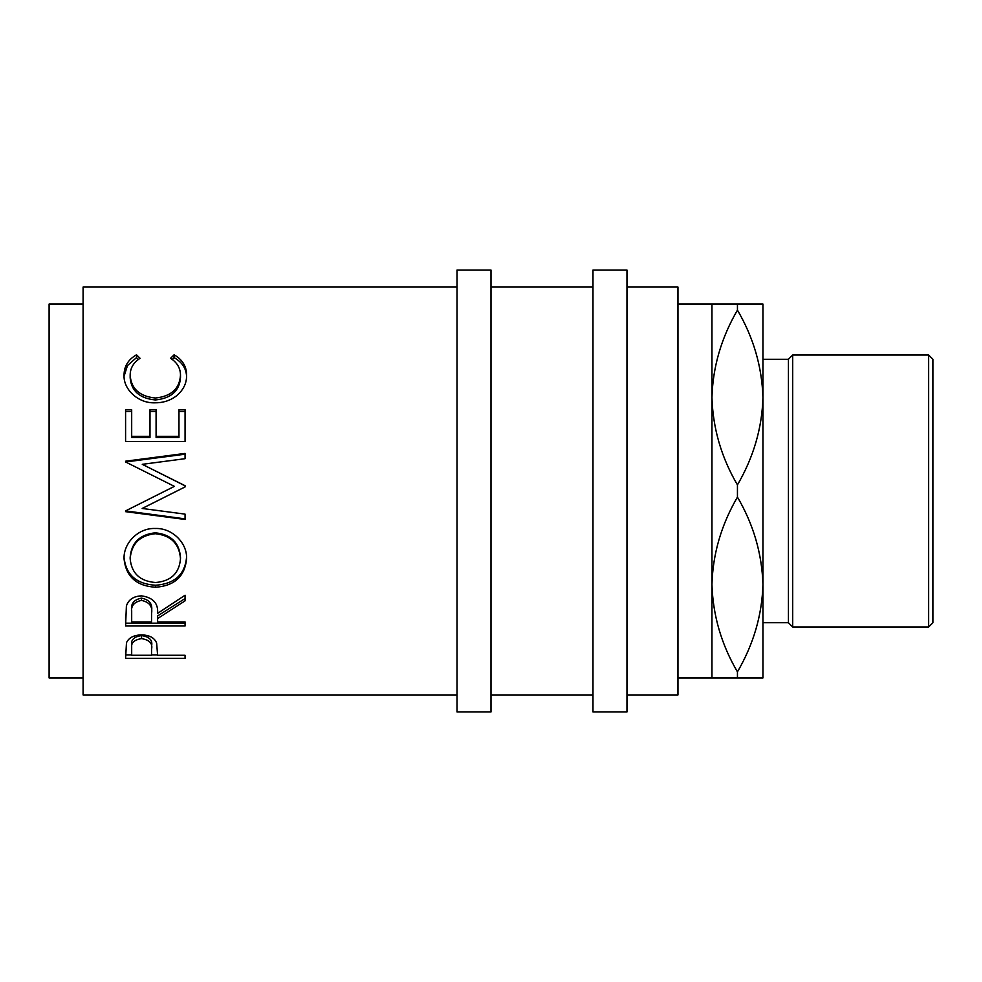 <?xml version="1.0" encoding="UTF-8"?>
<svg xmlns="http://www.w3.org/2000/svg" width="982" height="982" viewBox="0 0 982 982"><rect width="100%" height="100%" fill="white"/><g stroke="black" fill="none" stroke-linecap="round" stroke-linejoin="round"><path stroke-width="1.47" d="M125.586 658.382L126.482 642.731C128.765 637.711 133.785 635.096 141.543 634.888C149.51 635.108 154.542 637.821 156.641 643.05L157.611 655.276L185.07 655.276L185.07 658.382L125.586 658.382M157.611 618.586L157.611 621.937L185.07 621.937L185.07 625.988L125.586 625.988L126.396 605.968C128.519 599.572 133.552 596.209 141.494 595.865C153.008 597.486 158.384 603.316 157.611 613.369L185.07 595.215L185.07 600.837L157.611 618.586L157.611 615.923L185.07 598.541L185.07 595.215M124.063 559.016C123.216 543.132 138.376 527.715 155.303 528.488C172.022 527.8 187.28 542.862 186.592 558.574C184.96 576.287 174.624 585.837 155.586 587.248C136.486 586.033 125.966 576.618 124.063 559.016M176.969 491L142.169 508.467L185.07 486.925L185.07 485.722L142.267 464.326L185.07 458.692L185.07 453.414L125.586 461.196L125.586 461.97L185.07 454.2L185.07 458.692M142.169 508.467L185.07 514.126L185.07 519.453L125.586 511.659L125.586 510.898L174.391 486.372L125.586 461.97M125.586 441.495L125.586 409.752L131.686 409.752L131.686 436.327L149.988 436.327L149.988 409.752L156.089 409.752L156.089 436.327L178.97 436.327L178.97 409.752L185.07 409.752L185.07 441.495L125.586 441.495L125.586 411.446L131.686 411.446M136.498 354.797L140.07 358.307C133.429 362.542 130.127 368.25 130.164 375.431C131.269 388.884 139.677 396.421 155.389 398.029C171.224 396.372 179.596 388.737 180.492 375.124C180.418 368.115 177.104 362.505 170.573 358.307L174.121 354.797C182.443 359.633 186.605 366.409 186.592 375.099C186.801 383.238 183.327 390.222 176.195 396.077C170.07 400.631 163 402.878 154.984 402.816C137.934 403.504 123.192 389.032 124.063 375.161C124.014 366.396 128.163 359.608 136.498 354.797L136.498 357.632L138.388 359.437M457.011 287.051L83.089 287.051L83.089 694.949L457.011 694.949M83.089 304.039L49.1 304.039L49.1 677.961L83.089 677.961M491 711.95L491 270.05L457.011 270.05L457.011 711.95L491 711.95M626.97 711.95L626.97 270.05L592.981 270.05L592.981 711.95L626.97 711.95M928.653 355.03L932.9 359.277L932.9 622.723L928.653 626.97L928.653 355.03L792.683 355.03L792.683 626.97L788.436 622.723L788.436 359.277L792.683 355.03M928.653 626.97L792.683 626.97M788.436 359.277L762.94 359.277L762.94 677.961L677.961 677.961M788.436 622.723L762.94 622.723L762.94 584.474C762.069 615.014 753.575 644.143 737.445 671.872L737.445 677.961M762.94 397.526C762.069 428.054 753.575 457.182 737.445 484.912C721.426 457.6 712.92 428.471 711.95 397.526C712.822 366.986 721.316 337.857 737.445 310.128C753.464 337.44 761.958 366.568 762.94 397.526L762.94 304.039L711.95 304.039L711.95 677.961M711.95 304.039L677.961 304.039M626.97 694.949L677.961 694.949L677.961 287.051L626.97 287.051M592.981 287.051L491 287.051M592.981 694.949L491 694.949M737.445 304.039L737.445 310.128M737.445 671.872C721.426 644.56 712.92 615.432 711.95 584.474C712.822 553.946 721.316 524.818 737.445 497.088C753.464 524.4 761.958 553.529 762.94 584.474M737.445 484.912L737.445 497.088M155.561 582.51C170.954 581.209 179.264 573.292 180.492 558.77C179.325 543.672 170.929 535.313 155.291 533.717C139.788 535.411 131.404 543.758 130.164 558.77C131.539 573.365 140.009 581.283 155.561 582.51M131.686 610.657L131.686 621.937L151.51 621.937L151.596 613.382C152.676 606.324 149.301 601.991 141.482 600.419C133.847 601.954 130.581 606.225 131.686 613.198L131.686 610.657C130.581 603.82 133.847 599.646 141.482 598.136L141.482 600.419M151.645 645.604L151.645 648.893C152.689 643.296 149.325 639.871 141.568 638.619C133.945 639.81 130.655 643.136 131.686 648.599L131.686 655.276L151.51 655.276L151.645 645.579C152.689 640.129 149.325 636.766 141.568 635.55C133.945 636.717 130.655 639.969 131.686 645.309L131.686 648.599L131.686 645.309M155.291 533.717L155.291 532.821C170.929 534.392 179.325 542.567 180.492 557.359L180.492 558.77M155.291 532.821C139.775 534.49 131.404 542.665 130.164 557.359L130.164 558.77M151.596 610.853L151.596 613.382L151.596 610.853C152.676 603.918 149.301 599.683 141.482 598.136M141.568 638.619L141.568 635.55M124.088 376.167L127.476 365.574L136.498 357.632M172.218 359.461L174.121 357.632C182.443 362.37 186.605 368.999 186.592 377.518M130.164 375.431L130.164 377.837C131.269 391.008 139.677 398.385 155.389 399.969C171.224 398.348 179.596 390.873 180.492 377.542L180.492 375.124M185.07 441.495L185.07 411.446L178.97 411.446M156.089 436.327L156.089 437.469L178.97 437.469L178.97 436.327M149.988 411.446L156.089 411.446M131.686 436.327L131.686 437.469L149.988 437.469L149.988 436.327M125.586 510.898L185.07 518.864L185.07 514.126M185.07 486.925L185.07 485.832L142.267 464.326M165.185 491L174.391 486.372M186.592 557.162C184.972 574.507 174.636 583.86 155.586 585.247C136.486 584.057 125.966 574.838 124.063 557.604M185.07 621.937L185.07 623.177L125.586 623.177L125.586 616.843M157.611 654.896L151.523 654.896M131.686 654.896L125.586 654.896L125.586 651.447M174.121 354.797L174.121 357.632M155.389 398.029L155.389 399.969M155.586 587.248L155.586 585.247M185.07 658.382L185.07 655.276"/></g></svg>
